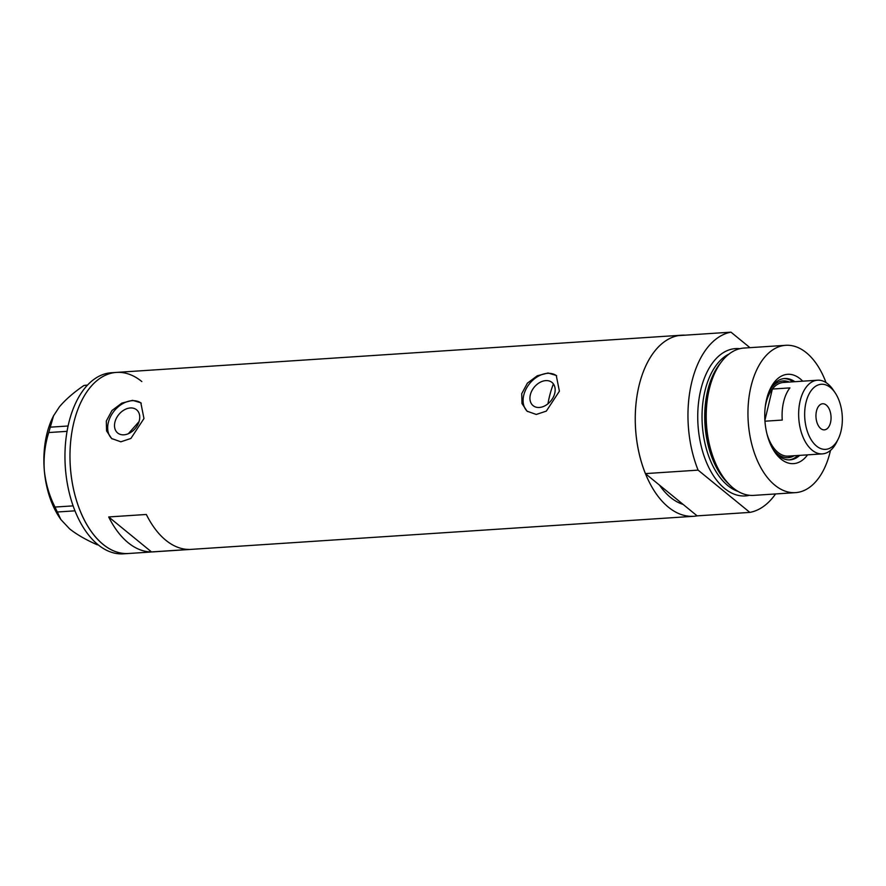 <?xml version="1.0" encoding="UTF-8"?>
<svg xmlns="http://www.w3.org/2000/svg" width="886" height="886" viewBox="0 0 886 886"><rect width="100%" height="100%" fill="white"/><g stroke="black" fill="none" stroke-linecap="round" stroke-linejoin="round"><path stroke-width="1.33" d="M530.337 394.846A14.962 10.787 -50.8 0 0 533.084 405.633A14.962 10.787 -50.8 0 0 545.466 405.511A14.962 10.787 -50.8 0 0 554.758 393.24A14.962 10.787 -50.8 0 0 552.011 382.453A14.962 10.787 -50.8 0 0 539.629 382.575A14.962 10.787 -50.8 0 0 530.337 394.846M114.914 422.19A14.962 10.787 -50.8 0 0 117.661 432.977A14.962 10.787 -50.8 0 0 130.043 432.866A14.962 10.787 -50.8 0 0 139.335 420.584A14.962 10.787 -50.8 0 0 136.588 409.797A14.962 10.787 -50.8 0 0 124.206 409.919A14.962 10.787 -50.8 0 0 114.914 422.19M106.32 421.016L106.564 430.906L111.647 438.537L120.85 441.804L130.895 438.459L143.964 418.535L140.83 402.798L132.623 400.339L121.847 403.119L111.968 410.506L106.32 421.016M141.239 403.152A23.069 16.624 -50.8 0 0 122.279 403.905A23.069 16.624 -50.8 0 0 108.302 422.633A23.069 16.624 -50.8 0 0 112.123 438.913M521.743 393.661L521.987 403.551L527.07 411.193L536.274 414.46L546.319 411.115L559.398 391.191L556.253 375.454L548.046 372.995L537.281 375.775L527.391 383.162L521.743 393.661M556.663 375.808A23.069 16.624 -50.8 0 0 537.702 376.561A23.069 16.624 -50.8 0 0 523.726 395.289A23.069 16.624 -50.8 0 0 527.547 411.558M730.972 332.161L678.266 335.628A90.749 52.23 86.2 0 0 638.961 385.953A90.749 52.23 -93.8 0 0 693.66 516.294A90.749 52.23 -93.8 0 0 697.138 515.862L683.062 504.367A79.984 46.028 -93.8 0 1 659.472 485.096A79.984 46.028 86.2 0 0 683.062 504.367L645.396 473.611L698.102 470.134A90.749 52.23 86.2 0 1 691.678 382.475A90.749 52.23 86.2 0 1 730.972 332.161L749.955 347.666M645.396 473.611A90.749 52.23 86.2 0 1 638.961 385.953A90.749 52.23 -93.8 0 1 681.744 335.196A90.749 52.23 -93.8 0 1 685.243 335.174M73.682 423.165A90.749 52.23 -93.8 0 1 116.454 372.408A90.749 52.23 86.2 0 0 70.426 444.207A90.749 52.23 86.2 0 0 103.031 544.369A90.749 52.23 86.2 0 0 128.381 553.506A90.749 52.23 -93.8 0 1 73.682 423.165M189.161 549.442A90.749 52.23 -93.8 0 1 146.334 514.467L108.69 516.948A90.749 52.23 86.2 0 0 151.517 551.923L189.161 549.442M139.069 421.57L128.625 433.398M553.905 384.712L553.174 384.524A79.984 46.028 -93.8 0 0 549.364 396.95A79.984 46.028 -93.8 0 0 547.947 403.806M151.517 551.923L108.69 516.948M141.815 381.556A90.749 52.23 86.2 0 0 116.454 372.408L111.437 372.74A90.749 52.23 86.2 0 0 65.409 444.539A90.749 52.23 86.2 0 0 98.003 544.691A90.749 52.23 86.2 0 0 123.364 553.839L693.66 516.294M98.091 544.757L97.305 544.812C86.152 539.928 76.927 534.635 69.651 528.909L60.868 519.55L54.987 507.058C49.251 495.717 45.684 483.457 44.3 470.3C43.458 457.287 44.942 444.694 48.752 432.545L53.548 415.811L59.417 406.829C65.586 399.542 73.771 392.42 83.96 385.476L87.57 385.056M74.967 510.834L57.125 512.008M54.987 507.058L73.106 505.873M67.048 431.338L48.752 432.545M50.026 427.185L68.089 426M87.393 385.255L83.96 385.476M60.868 519.55L59.473 517.468A70.747 40.723 -93.8 0 1 44.3 470.3A70.747 40.723 -93.8 0 1 52.872 417.162L53.548 415.811M807.578 454.85A44.754 25.76 -93.8 0 1 774.619 451.893A44.754 25.76 -93.8 0 1 766.578 399.342A44.754 25.76 -93.8 0 1 770.432 388.433A44.754 25.76 -93.8 0 1 802.727 381.179M773.688 450.465A40.756 23.457 86.2 0 0 790.035 459.856A40.756 23.457 86.2 0 0 799.704 455.371M772.747 448.87A38.452 22.128 86.2 0 0 788.119 457.674A38.452 22.128 86.2 0 0 794.199 455.725M789.149 459.889A40.756 23.457 86.2 0 0 797.943 455.482M730.075 485.24L728.513 483.712A71.888 41.376 -93.8 0 1 708.213 390.327A71.888 41.376 -93.8 0 1 720.562 362.939L721.913 361.211A73.826 42.495 86.2 0 0 709.232 389.342A73.826 42.495 86.2 0 0 730.075 485.24A73.826 42.495 86.2 0 0 753.731 495.385L795.462 492.638A73.826 42.495 86.2 0 0 830.271 451.351A73.826 42.495 86.2 0 0 830.481 450.409M826.018 382.575A73.826 42.495 86.2 0 0 785.771 345.307L744.03 348.054A73.826 42.495 86.2 0 0 721.913 361.211M785.771 345.307A73.826 42.495 86.2 0 0 750.963 386.595A73.826 42.495 86.2 0 0 795.462 492.638M697.138 515.862L749.855 512.396A90.749 52.23 86.2 0 0 775.571 493.945M749.855 512.396L698.102 470.134M794.853 381.7A40.756 23.457 86.2 0 0 784.675 378.521A40.756 23.457 86.2 0 0 769.712 389.973M793.092 381.822A40.756 23.457 86.2 0 0 783.8 378.599M789.348 382.065A38.452 22.128 86.2 0 0 783.069 380.936A38.452 22.128 86.2 0 0 768.993 391.678M841.013 431.105A32.605 18.761 86.2 0 0 835.155 392.83A32.605 18.761 86.2 0 0 805.983 402.51A32.605 18.761 86.2 0 0 814.012 443.62A32.605 18.761 86.2 0 0 838.2 439.057A32.605 18.761 86.2 0 0 841.013 431.105M838.2 439.057L836.628 442.225A36.913 21.242 -93.8 0 1 822.407 453.876A36.913 21.242 -93.8 0 1 800.158 400.849A36.913 21.242 -93.8 0 1 817.557 380.205A36.913 21.242 -93.8 0 1 833.183 389.895L835.155 392.83M816.482 411.071A13.069 7.52 86.2 0 0 824.357 429.854A13.069 7.52 86.2 0 0 830.525 422.544A13.069 7.52 86.2 0 0 822.64 403.761A13.069 7.52 86.2 0 0 816.482 411.071M817.557 380.205L783.423 382.453A36.913 21.242 86.2 0 0 772.348 389.054A36.913 21.242 86.2 0 0 766.025 403.097A36.913 21.242 86.2 0 0 765.205 407.272M764.95 421.204L782.26 420.064A36.913 21.242 86.2 0 1 783.589 401.945A36.913 21.242 86.2 0 1 789.924 387.891L772.348 389.054L764.895 420.352M782.571 380.98A38.452 22.128 -93.8 0 1 788.352 382.132M793.203 455.792A38.452 22.128 -93.8 0 1 787.621 457.697M766.955 433.896A36.913 21.242 86.2 0 0 788.274 456.124L822.407 453.876M728.048 483.258A70.747 40.723 -93.8 0 1 707.615 390.903A70.747 40.723 -93.8 0 1 720.163 363.448M749.467 495.296A73.826 42.495 -93.8 0 1 707.859 465.527A73.826 42.495 -93.8 0 1 700.76 389.895A73.826 42.495 -93.8 0 1 739.821 348.696M729.067 354.012A70.747 40.723 86.2 0 0 704.924 391.08A70.747 40.723 86.2 0 0 738.116 491.442M681.744 335.196L116.454 372.408"/></g></svg>
